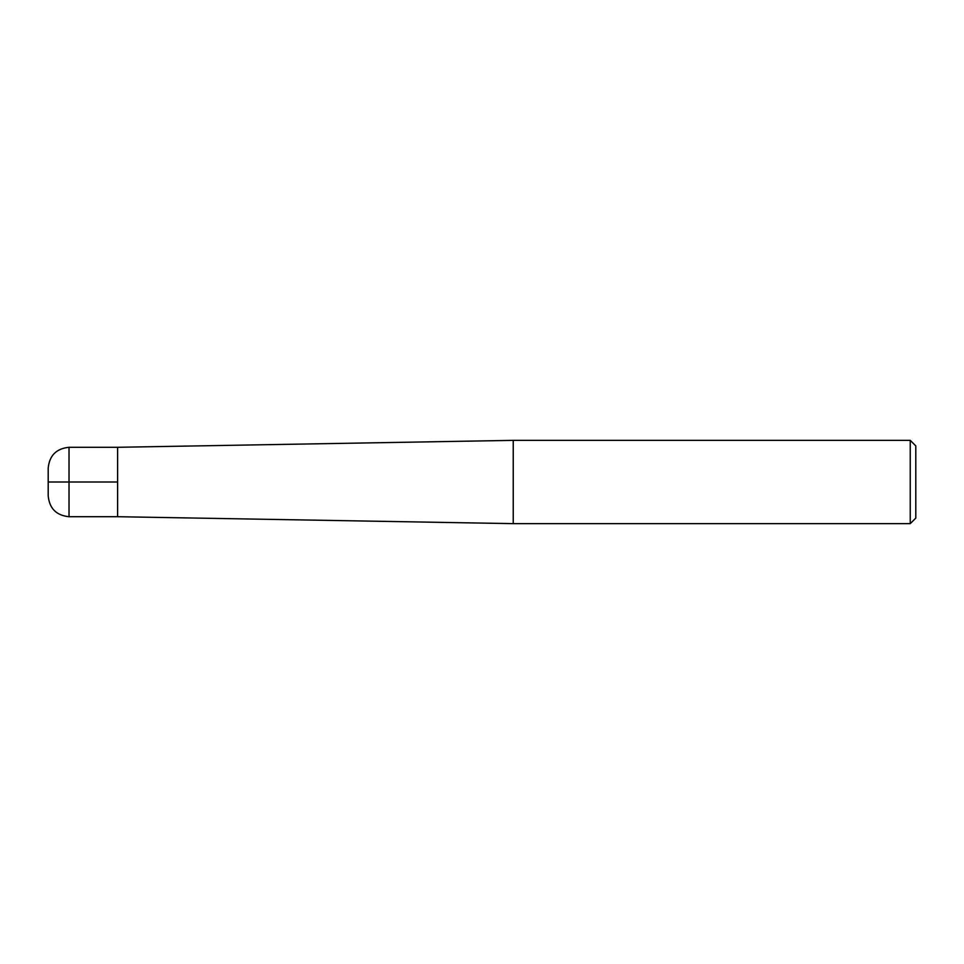 <?xml version="1.0" encoding="UTF-8"?>
<svg xmlns="http://www.w3.org/2000/svg" width="964" height="964" viewBox="0 0 964 964"><rect width="100%" height="100%" fill="white"/><g stroke="black" fill="none" stroke-linecap="round" stroke-linejoin="round"><path stroke-width="1.45" d="M910.245 523.645L910.245 440.355L915.8 445.91L915.8 518.09L910.245 523.645L513.234 523.645L117.608 516.704L69.022 516.704C56.382 515.463 49.441 508.522 48.2 495.882L48.2 468.118C49.441 455.478 56.382 448.537 69.022 447.296L69.022 482L117.608 482M69.022 447.296L117.608 447.296L513.234 440.355L513.234 523.645M117.608 447.296L117.608 516.704L117.608 447.296M48.2 482L69.022 482L69.022 516.704M513.234 440.355L910.245 440.355"/></g></svg>
